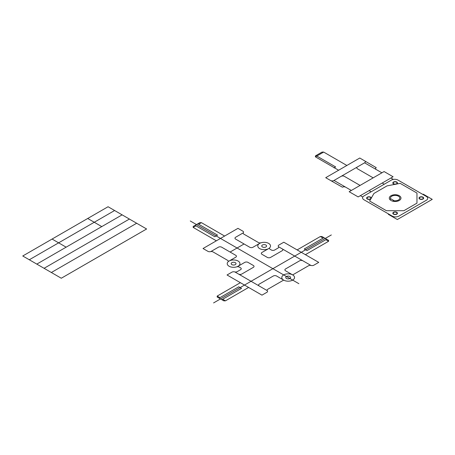 <?xml version="1.0" encoding="UTF-8"?>
<svg xmlns="http://www.w3.org/2000/svg" width="455" height="455" viewBox="0 0 455 455"><rect width="100%" height="100%" fill="white"/><g stroke="black" fill="none" stroke-linecap="round" stroke-linejoin="round"><path stroke-width="0.68" d="M325.837 239.7L328.59 241.286L328.59 240.342L321.969 236.52L320.337 236.52L297.138 249.914M248.635 287.446L225.435 300.84L223.803 300.84L217.183 297.018L217.183 296.08L219.936 297.667M224.616 236.048L201.423 222.66L199.79 222.66L193.17 226.482L193.17 227.42L195.923 225.834M331.337 234.939L213.577 302.922M261.136 242.76A2.309 1.331 0 0 1 258.412 242.526L243.852 234.126A2.309 1.331 0 0 1 243.362 232.653A2.309 1.331 0 0 0 242.873 231.185L237.959 228.347L203.027 248.515L207.946 251.353A2.309 1.331 0 0 0 210.489 251.638A2.309 1.331 0 0 1 213.031 251.922L227.585 260.323A2.309 1.331 0 0 1 227.983 261.898M278.557 246.746L302.899 260.8A2.309 1.331 0 0 0 299.635 260.8L285.569 268.922A2.309 1.331 0 0 0 285.569 270.805L292.667 274.905L308.553 265.737A2.309 1.331 0 0 1 311.18 265.475A2.309 1.331 0 0 0 313.813 265.219L318.733 262.381L283.801 242.214L278.887 245.052A2.309 1.331 0 0 0 278.437 246.57A2.309 1.331 0 0 1 277.988 248.089L274.649 250.017A2.309 1.331 0 0 1 271.385 250.017L270.162 249.312A2.309 1.331 0 0 1 269.758 247.736M267.216 290.614L259.236 286.007A2.309 1.331 0 0 1 259.236 284.125L273.301 276.003A2.309 1.331 0 0 1 276.566 276.003L283.664 280.104A6.364 3.674 0 0 0 294.317 278.454A6.364 3.674 0 0 0 286.519 273.955A6.364 3.674 0 0 0 283.664 280.104L267.785 289.272A2.309 1.331 0 0 0 267.335 290.79A2.309 1.331 0 0 1 266.886 292.309L261.972 295.147L227.039 274.985L231.959 272.147A2.309 1.331 0 0 1 234.592 271.885A2.309 1.331 0 0 0 237.22 271.629L240.558 269.701A2.309 1.331 0 0 0 240.558 267.813L239.336 267.108A2.309 1.331 0 0 0 236.606 266.875M243.243 232.858L235.662 237.237A2.309 1.331 0 0 0 235.662 239.125L249.727 247.241A2.309 1.331 0 0 0 252.991 247.241L259.651 243.397M286.462 278.488A2.406 1.388 0 0 0 290.495 277.863A2.406 1.388 0 0 0 287.543 276.162A2.406 1.388 0 0 0 286.462 278.488M262.45 246.98A2.406 1.388 0 0 0 266.482 246.354A2.406 1.388 0 0 0 263.53 244.654A2.406 1.388 0 0 0 262.45 246.98M231.891 264.622A2.406 1.388 0 0 0 235.917 264.002A2.406 1.388 0 0 0 232.966 262.296A2.406 1.388 0 0 0 231.891 264.622M238.09 266.238L244.756 262.393A2.309 1.331 0 0 1 248.02 262.393L253.35 265.47A2.309 1.331 0 0 1 253.35 267.358L241.776 274.041A2.309 1.331 0 0 1 238.505 274.041L234.894 271.954M282.168 248.834A2.309 1.331 0 0 1 282.168 250.716L270.589 257.405A2.309 1.331 0 0 1 267.324 257.405L261.995 254.328A2.309 1.331 0 0 1 261.995 252.44L268.655 248.595M229.093 261.039L235.753 257.194A2.309 1.331 0 0 0 235.753 255.312L221.687 247.19A2.309 1.331 0 0 0 218.423 247.19L210.841 251.569M221.869 299.726L241.514 288.379L238.767 286.792L219.117 298.139M326.656 239.228L307.006 250.569L304.259 248.982L323.903 237.641M197.857 223.775L217.501 235.116L214.749 236.708L195.104 225.362M225.435 300.84L222.683 299.253M201.423 222.66L198.67 224.247M323.09 238.113L320.337 236.52M244.068 243.977L230.099 252.047M302.899 260.8L310.879 265.407M259.236 286.007L238.505 274.041M259.651 248.595A6.364 3.674 0 0 0 270.304 246.946A6.364 3.674 0 0 0 262.507 242.447A6.364 3.674 0 0 0 259.651 248.595M229.093 266.238A6.364 3.674 0 0 0 239.739 264.594A6.364 3.674 0 0 0 231.942 260.089A6.364 3.674 0 0 0 229.093 266.238M298.878 283.687L190.275 220.988M392.301 216.125L363.92 199.739A4.63 2.673 0 0 1 363.92 195.957L391.425 180.078A4.63 2.673 0 0 1 397.977 180.078L426.358 196.463A4.63 2.673 0 0 1 426.358 200.245L398.847 216.125A4.63 2.673 0 0 1 392.301 216.125M419.971 198.886A1.928 1.115 0 0 0 423.201 198.391A1.928 1.115 0 0 0 420.835 197.026A1.928 1.115 0 0 0 419.971 198.886M393.774 214.015A1.928 1.115 0 0 0 397.005 213.514A1.928 1.115 0 0 0 394.639 212.149A1.928 1.115 0 0 0 393.774 214.015M367.577 198.886A1.928 1.115 0 0 0 370.802 198.391A1.928 1.115 0 0 0 368.442 197.026A1.928 1.115 0 0 0 367.577 198.886M393.774 183.763A1.928 1.115 0 0 0 397.005 183.263A1.928 1.115 0 0 0 394.639 181.898A1.928 1.115 0 0 0 393.774 183.763M419.698 199.045A2.315 1.337 0 0 0 423.571 198.448A2.315 1.337 0 0 0 420.733 196.81A2.315 1.337 0 0 0 419.698 199.045M393.501 214.168A2.315 1.337 0 0 0 397.374 213.571A2.315 1.337 0 0 0 394.536 211.933A2.315 1.337 0 0 0 393.501 214.168M367.304 199.045A2.315 1.337 0 0 0 371.178 198.448A2.315 1.337 0 0 0 368.34 196.81A2.315 1.337 0 0 0 367.304 199.045M393.501 183.922A2.315 1.337 0 0 0 397.374 183.319A2.315 1.337 0 0 0 394.536 181.687A2.315 1.337 0 0 0 393.501 183.922M422.809 194.416L423.247 194.166L432.25 199.358L397.323 219.526L388.32 214.328L388.752 214.077M358.159 196.918L349.156 191.72L384.088 171.552L393.092 176.75L358.159 196.918M376.257 169.556A2.315 1.337 0 0 1 376.257 167.662L359.774 158.021L325.717 177.683L330.626 180.516A2.315 1.337 0 0 0 333.902 180.516L357.482 166.905A2.315 1.337 0 0 0 357.482 168.799L373.174 177.854M364.683 160.854A2.315 1.337 0 0 1 364.683 162.748L357.482 166.905M345.692 187.198A2.315 1.337 0 0 0 342.416 187.198L330.626 180.516M381.904 172.815L364.574 162.81M393.336 179.412L390.908 178.013M362.772 197.06L360.343 195.656M351.34 190.463L334.01 180.453M360.076 185.418L344.384 176.358A2.315 1.337 0 0 0 341.108 176.358M371.126 191.8L369.079 190.617M384.225 184.235L382.177 183.052M322.038 152.078L315.423 155.9L315.423 156.838L323.676 152.078L322.038 152.078M315.98 155.576L335.625 166.917L334.01 167.85M416.968 193.056L416.968 203.14L403.869 210.705L386.403 210.705L369.596 201.002L373.964 193.438L387.063 185.873L400.161 183.354L416.968 193.056M146.607 228.984L61.288 278.238L22.75 255.989L108.068 206.735L146.607 228.984M136.671 223.246L51.352 272.505M129.396 219.048L44.078 268.308M122.128 214.851L36.809 264.105M114.615 210.511L29.296 259.771M101.766 226.601L87.707 218.485M66.134 247.173L52.08 239.057M391.01 200.484A5.835 3.367 0 0 0 400.775 198.971A5.835 3.367 0 0 0 393.626 194.848A5.835 3.367 0 0 0 391.01 200.484M389.872 199.552L391.01 198.892L393.763 200.484L392.625 201.138M393.501 200.632A4.681 2.702 0 0 0 399.786 198.42A4.681 2.702 0 0 0 394.582 195.417A4.681 2.702 0 0 0 390.754 199.045M346.869 165.472L323.676 152.078M216.37 240.814L193.17 227.42M338.617 170.233L315.423 156.838M328.59 241.286L305.39 254.681M240.382 282.686L217.183 296.08"/></g></svg>
